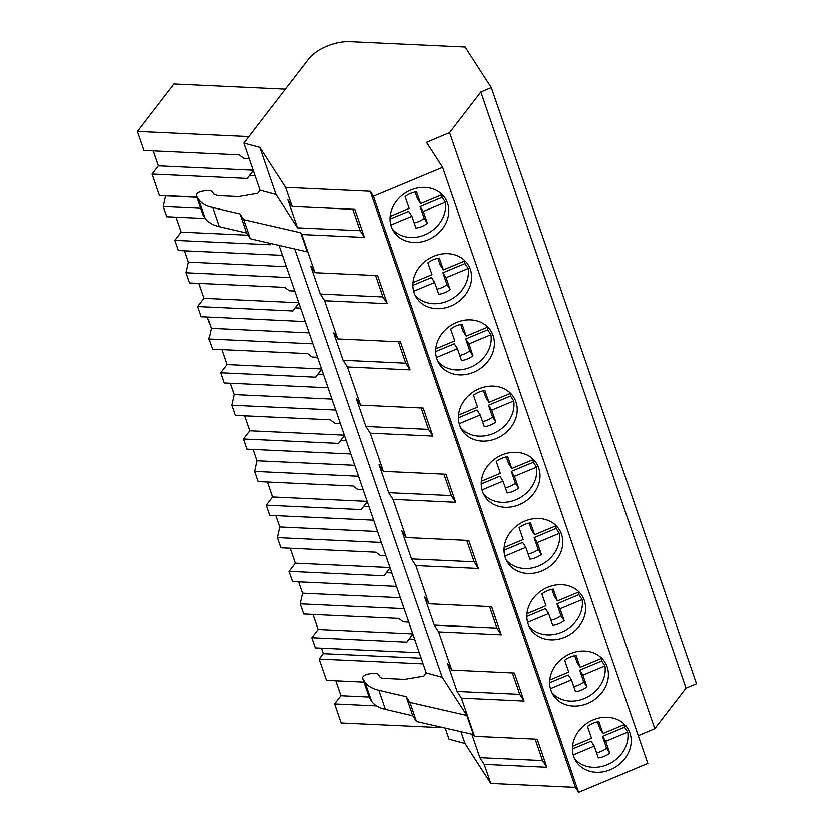 <?xml version="1.0" encoding="UTF-8"?>
<svg xmlns="http://www.w3.org/2000/svg" width="834" height="834" viewBox="0 0 834 834"><rect width="100%" height="100%" fill="white"/><g stroke="black" fill="none" stroke-linecap="round" stroke-linejoin="round"><path stroke-width="1.25" d="M491.299 87.653L696.526 683.692L686.048 688.081L480.811 92.042L491.299 87.653L465.091 47.038L350.134 41.7A32.088 16.409 161 0 0 308.497 59.099L243.757 143.094L259.989 190.225L257.57 193.363L238.482 196.595L217.34 195.615L213.577 194.03L212.305 192.049C211.231 190.642 209.125 190.173 205.988 190.632L201.62 191.382C197.794 192.414 196.115 193.926 196.574 195.917L198.669 199.159C201.328 203.162 205.977 205.967 212.607 207.551L239.963 213.931L243.653 219.655L300.626 232.728L301.762 234.49L364.416 237.398L354.773 209.376L292.108 206.467L285.53 187.369L259.739 147.378L243.757 143.094M638.271 735.63L654.794 728.635L686.048 688.081M445.168 728.03L448.994 739.132L464.976 743.417L490.767 783.407L575.439 787.338L578.65 792.3L647.83 763.381L442.593 167.342L426.476 142.364L449.557 132.596L480.811 92.042M654.794 728.635L449.557 132.596M578.65 792.3L373.413 196.261L442.593 167.342M629.951 732.982A30.649 26.125 147.2 0 0 627.585 728.113A30.649 26.125 147.2 0 0 590.409 721.17A30.649 26.125 147.2 0 0 573.719 756.48A30.649 26.125 147.2 0 0 576.086 761.348A30.649 26.125 147.2 0 0 613.261 768.281A30.649 26.125 147.2 0 0 629.951 732.982M493.123 335.622A30.649 26.125 147.2 0 0 490.767 330.754A30.649 26.125 147.2 0 0 453.581 323.811A30.649 26.125 147.2 0 0 436.901 359.12A30.649 26.125 147.2 0 0 439.257 363.989A30.649 26.125 147.2 0 0 476.443 370.921A30.649 26.125 147.2 0 0 493.123 335.622M584.342 600.522A30.649 26.125 147.2 0 0 581.986 595.664A30.649 26.125 147.2 0 0 544.8 588.721A30.649 26.125 147.2 0 0 528.12 624.03A30.649 26.125 147.2 0 0 530.476 628.888A30.649 26.125 147.2 0 0 567.662 635.831A30.649 26.125 147.2 0 0 584.342 600.522M550.92 690.25A30.649 26.125 147.2 0 0 553.276 695.118A30.649 26.125 147.2 0 0 590.462 702.061A30.649 26.125 147.2 0 0 607.142 666.752A30.649 26.125 147.2 0 0 604.786 661.883A30.649 26.125 147.2 0 0 567.6 654.951A30.649 26.125 147.2 0 0 550.92 690.25M538.733 468.072A30.649 26.125 147.2 0 0 536.377 463.204A30.649 26.125 147.2 0 0 499.191 456.271A30.649 26.125 147.2 0 0 482.511 491.57A30.649 26.125 147.2 0 0 484.867 496.438A30.649 26.125 147.2 0 0 522.053 503.382A30.649 26.125 147.2 0 0 538.733 468.072M561.543 534.302A30.649 26.125 147.2 0 0 559.176 529.434A30.649 26.125 147.2 0 0 521.99 522.491A30.649 26.125 147.2 0 0 505.31 557.8A30.649 26.125 147.2 0 0 507.677 562.669A30.649 26.125 147.2 0 0 544.852 569.601A30.649 26.125 147.2 0 0 561.543 534.302M470.324 269.392A30.649 26.125 147.2 0 0 467.968 264.524A30.649 26.125 147.2 0 0 430.782 257.591A30.649 26.125 147.2 0 0 414.102 292.89A30.649 26.125 147.2 0 0 416.458 297.759A30.649 26.125 147.2 0 0 453.644 304.702A30.649 26.125 147.2 0 0 470.324 269.392M459.701 425.35A30.649 26.125 147.2 0 0 462.067 430.208A30.649 26.125 147.2 0 0 499.243 437.152A30.649 26.125 147.2 0 0 515.933 401.842A30.649 26.125 147.2 0 0 513.567 396.984A30.649 26.125 147.2 0 0 476.391 390.041A30.649 26.125 147.2 0 0 459.701 425.35M391.292 226.671A30.649 26.125 147.2 0 0 393.658 231.529A30.649 26.125 147.2 0 0 430.834 238.472A30.649 26.125 147.2 0 0 447.524 203.162A30.649 26.125 147.2 0 0 445.158 198.304A30.649 26.125 147.2 0 0 407.972 191.361A30.649 26.125 147.2 0 0 391.292 226.671M373.413 196.261L370.213 191.299L285.53 187.369M575.439 787.338L370.213 191.299M314.918 272.687L310.602 266.004L320.246 294.027L382.91 296.935L387.226 303.628L377.573 275.595L314.918 272.687L301.762 234.49M387.226 303.628L324.562 300.72L337.718 338.917L400.372 341.825L410.026 369.858L347.371 366.95L360.517 405.147L423.182 408.055L432.836 436.078L370.171 433.169L383.327 471.366L445.981 474.275L455.635 502.308L392.981 499.399L406.127 537.596L468.791 540.505L478.435 568.538L415.78 565.629L428.937 603.826L491.591 606.735L501.244 634.757L438.58 631.849L451.736 670.046L514.39 672.955L524.044 700.987L461.39 698.079L474.536 736.276L537.2 739.185L546.854 767.217L484.189 764.309L490.767 783.407M471.794 734.139L479.873 757.616L484.189 764.309M464.976 743.417L460.921 731.647M369.149 697.12A4.816 2.46 -19 0 0 369.222 697.422L362.644 678.323A4.816 2.46 -19 0 1 367.825 674.06L372.193 673.319A8.027 4.107 -19 0 1 378.5 674.737L379.783 676.708A8.027 4.107 -19 0 0 383.546 678.303L404.688 679.283L423.776 676.04L426.195 672.913L278.973 245.342M479.873 757.616L542.538 760.525L546.854 767.217M542.538 760.525L535.157 739.091M369.222 697.422A4.816 2.46 -19 0 0 369.358 697.704L371.443 700.946A48.132 24.624 -19 0 0 385.381 709.338L412.736 715.718L416.437 721.441L409.859 702.343L466.821 715.405L442.166 677.187L294.715 248.959M416.437 721.441L473.399 734.504L474.536 736.276M473.399 734.504L466.821 715.405M451.736 670.046L447.42 663.353L457.074 691.386L461.39 698.079M428.937 603.826L424.621 597.134L434.264 625.156L438.58 631.849M406.127 537.596L401.811 530.904L411.464 558.936L415.78 565.629M383.327 471.366L379.011 464.674L388.665 492.706L392.981 499.399M360.517 405.147L356.201 398.454L365.855 426.476L370.171 433.169M337.718 338.917L333.402 332.224L343.055 360.257L347.371 366.95M320.246 294.027L324.562 300.72M202.954 214.453L205.247 218.258C207.906 222.261 212.545 225.065 219.175 226.65L246.541 233.03L250.231 238.753L307.193 251.826L300.626 232.728M376.561 705.835L334.58 703.886L341.127 722.922L443.646 727.686M363.916 682.035L326.448 680.294L319.109 658.975L423.057 663.801M362.644 678.323A4.816 2.46 -19 0 0 362.78 678.605L364.865 681.847A48.132 24.624 -19 0 0 378.803 690.239L406.168 696.619L409.859 702.343M412.736 715.718L406.168 696.619M153.331 150.912L158.481 165.862L152.153 174.077L159.492 195.396L196.96 197.126M285.322 89.175L174.035 84.005L137.474 131.449L144.021 150.485L239.087 154.895L243.611 158.314L249.085 158.564M334.58 703.886L340.908 695.671L369.066 696.984M335.768 680.721L340.908 695.671M319.109 658.975L323.269 653.595L421.097 658.13M321.382 648.122L323.269 653.595M419.221 652.668L315.283 647.841L311.77 637.666L318.108 629.451L412.736 633.84M312.958 614.502L318.108 629.451M408.712 622.154L403.239 621.893L398.704 618.474L303.649 614.064L300.146 603.889L302.481 593.235L400.32 597.769M298.582 581.903L302.481 593.235M396.421 586.438L292.473 581.621L288.971 571.436L295.299 563.221L389.937 567.61M290.159 548.272L295.299 563.221M385.913 555.924L380.429 555.673L375.905 552.254L280.849 547.844L277.336 537.659L279.682 527.005L377.51 531.55M275.773 515.673L279.682 527.005M373.611 520.218L269.674 515.391L266.171 505.206L272.499 496.991L367.127 501.39M267.349 482.042L272.499 496.991M363.103 489.694L357.63 489.443L353.105 486.024L258.04 481.614L254.537 471.429L256.872 460.775L354.711 465.32M252.973 449.443L256.872 460.775M350.812 453.988L246.864 449.161L243.361 438.986L249.7 430.771L344.327 435.16M244.55 415.822L249.7 430.771M340.303 423.474L334.83 423.213L330.295 419.794L235.24 415.384L231.737 405.209L234.073 394.555L331.911 399.09M230.174 383.223L234.073 394.555M328.002 387.758L224.065 382.942L220.562 372.756L226.89 364.541L321.517 368.93M221.75 349.592L226.89 364.541M317.493 357.244L312.02 356.994L307.496 353.574L212.43 349.165L208.927 338.979L211.263 328.325L309.101 332.87M207.364 316.993L211.263 328.325M305.202 321.538L201.265 316.712L197.752 306.526L204.09 298.311L298.718 302.711M198.94 283.362L204.09 298.311M294.694 291.014L289.221 290.764L284.686 287.344L189.631 282.934L186.128 272.749L188.463 262.095L286.302 266.64M184.564 250.763L188.463 262.095M282.403 255.308L178.455 250.481L174.952 240.307L181.28 232.092L247.927 235.178M176.141 217.142L181.28 232.092M205.404 218.498L166.831 216.704L163.318 206.53L165.664 195.875L197.022 197.324M442.166 677.187L426.195 672.913M292.108 206.467L287.793 199.774L297.446 227.797L275.971 194.51L259.739 147.378M297.446 227.797L360.1 230.705L364.416 237.398M275.971 194.51L259.989 190.225M203.016 214.745L196.449 195.646L203.152 215.016M360.1 230.705L352.719 209.271M250.231 238.753L243.653 219.655M246.541 233.03L239.963 213.931M152.153 174.077L247.208 178.486L249.491 175.39L254.964 175.64M137.474 131.449L248.761 136.609M158.481 165.862L253.109 170.251M249.491 175.39L253.213 170.553M311.77 637.666L406.836 642.076L409.119 638.969L414.592 639.23M300.146 603.889L404.083 608.716M409.119 638.969L412.84 634.142M512.347 672.861L519.728 694.295L457.074 691.386M519.728 694.295L524.044 700.987M277.336 537.659L381.284 542.486M391.792 573L386.309 572.75L384.026 575.846L288.971 571.436M386.309 572.75L390.041 567.912M489.548 606.631L496.928 628.065L434.264 625.156M496.928 628.065L501.244 634.757M266.171 505.206L361.226 509.626L363.509 506.519L368.982 506.78M254.537 471.429L358.474 476.256M363.509 506.519L367.231 501.693M466.738 540.411L474.119 561.845L411.464 558.936M474.119 561.845L478.435 568.538M231.737 405.209L335.675 410.036M346.183 440.55L340.71 440.289L338.427 443.396L243.361 438.986M340.71 440.289L344.432 435.463M443.938 474.181L451.319 495.615L388.665 492.706M451.319 495.615L455.635 502.308M220.562 372.756L315.617 377.166L317.9 374.07L323.373 374.32M208.927 338.979L312.875 343.806M317.9 374.07L321.622 369.233M421.139 407.951L428.52 429.385L365.855 426.476M428.52 429.385L432.836 436.078M186.128 272.749L290.065 277.576M300.574 308.1L295.1 307.84L292.817 310.946L197.752 306.526M295.1 307.84L298.822 303.013M398.329 341.731L405.71 363.165L343.055 360.257M405.71 363.165L410.026 369.858M174.952 240.307L270.007 244.716L270.904 243.497M163.318 206.53L200.785 208.271M382.91 296.935L375.529 275.501M572.572 746.18L591.567 738.236L587.501 726.435A20.329 17.326 -32.8 0 1 598.937 721.65L603.003 733.461L624.614 724.423M574.647 758.752A30.649 26.125 -32.8 0 0 609.456 763.621A30.649 26.125 -32.8 0 0 627.741 732.064L605.703 741.28L609.769 753.092A20.329 17.326 -32.8 0 1 598.322 757.866L594.256 746.065L573.229 754.853M624.041 724.663A30.649 26.125 -32.8 0 1 624.562 727.133L602.513 736.349L606.579 748.161L609.769 753.092M627.741 732.064L624.562 727.133M594.256 746.065L591.077 741.134L572.447 748.922M596.55 752.727A20.329 17.326 147.2 0 0 606.579 748.161M597.53 721.869L599.823 728.53L603.003 733.461M605.703 741.28L602.513 736.349M549.762 679.95L568.757 672.016L564.691 660.205A20.329 17.326 -32.8 0 1 576.138 655.42L580.203 667.231L601.804 658.203M551.837 692.522A30.649 26.125 -32.8 0 0 586.656 697.401A30.649 26.125 -32.8 0 0 604.942 665.845L582.893 675.05L586.959 686.862A20.329 17.326 -32.8 0 1 575.523 691.647L571.446 679.835L550.43 688.623M601.241 658.433A30.649 26.125 -32.8 0 1 601.752 660.903L579.713 670.119L583.779 681.931L586.959 686.862M604.942 665.845L601.752 660.903M571.446 679.835L568.267 674.904L549.637 682.692M573.74 686.497A20.329 17.326 147.2 0 0 583.779 681.931M574.73 655.639L577.024 662.3L580.203 667.231M582.893 675.05L579.713 670.119M526.963 613.73L545.957 605.786L541.891 593.975A20.329 17.326 -32.8 0 1 553.328 589.2L557.393 601.001L579.005 591.973M529.037 626.303A30.649 26.125 -32.8 0 0 563.847 631.171A30.649 26.125 -32.8 0 0 582.132 599.615L560.094 608.83L564.159 620.632A20.329 17.326 -32.8 0 1 552.713 625.417L548.647 613.605L527.62 622.404M578.442 592.213A30.649 26.125 -32.8 0 1 578.952 594.684L556.914 603.889L560.98 615.701L564.159 620.632M582.132 599.615L578.952 594.684M548.647 613.605L545.467 608.674L526.838 616.462M550.94 620.267A20.329 17.326 147.2 0 0 560.98 615.701M551.92 589.409L554.214 596.07L557.393 601.001M560.094 608.83L556.914 603.889M504.163 547.5L523.147 539.556L519.082 527.755A20.329 17.326 -32.8 0 1 530.528 522.97L534.594 534.782L556.205 525.743M506.238 560.073A30.649 26.125 -32.8 0 0 541.047 564.941A30.649 26.125 -32.8 0 0 559.333 533.385L537.284 542.6L541.349 554.412A20.329 17.326 -32.8 0 1 529.913 559.187L525.847 547.385L504.82 556.174M555.632 525.983A30.649 26.125 -32.8 0 1 556.142 528.454L534.104 537.669L538.17 549.481L541.349 554.412M559.333 533.385L556.142 528.454M525.847 547.385L522.657 542.454L504.038 550.242M528.141 554.047A20.329 17.326 147.2 0 0 538.17 549.481M529.121 523.189L531.414 529.851L534.594 534.782M537.284 542.6L534.104 537.669M481.354 481.27L500.348 473.337L496.282 461.525A20.329 17.326 -32.8 0 1 507.729 456.74L511.795 468.552L533.395 459.524M483.428 493.843A30.649 26.125 -32.8 0 0 518.248 498.722A30.649 26.125 -32.8 0 0 536.523 467.165L514.484 476.37L518.55 488.182A20.329 17.326 -32.8 0 1 507.103 492.967L503.038 481.155L482.01 489.944M532.832 459.753A30.649 26.125 -32.8 0 1 533.343 462.224L511.305 471.439L515.37 483.251L518.55 488.182M536.523 467.165L533.343 462.224M503.038 481.155L499.858 476.224L481.228 484.012M505.331 487.817A20.329 17.326 147.2 0 0 515.37 483.251M506.311 456.959L508.604 463.621L511.795 468.552M514.484 476.37L511.305 471.439M458.554 415.051L477.548 407.107L473.483 395.295A20.329 17.326 -32.8 0 1 484.919 390.521L488.985 402.322L510.596 393.294M460.629 427.623A30.649 26.125 -32.8 0 0 495.438 432.492A30.649 26.125 -32.8 0 0 513.723 400.935L491.685 410.151L495.75 421.952A20.329 17.326 -32.8 0 1 484.304 426.737L480.238 414.925L459.211 423.724M510.022 393.533A30.649 26.125 -32.8 0 1 510.544 396.004L488.495 405.209L492.56 417.021L495.75 421.952M513.723 400.935L510.544 396.004M480.238 414.925L477.058 409.994L458.429 417.782M482.532 421.587A20.329 17.326 147.2 0 0 492.56 417.021M483.512 390.729L485.805 397.391L488.985 402.322M491.685 410.151L488.495 405.209M435.744 348.821L454.738 340.877L450.673 329.076A20.329 17.326 -32.8 0 1 462.119 324.29L466.185 336.102L487.786 327.064M437.819 361.393A30.649 26.125 -32.8 0 0 472.638 366.262A30.649 26.125 -32.8 0 0 490.924 334.705L468.875 343.921L472.941 355.732A20.329 17.326 -32.8 0 1 461.504 360.507L457.439 348.706L436.411 357.494M487.223 327.303A30.649 26.125 -32.8 0 1 487.734 329.774L465.695 338.99L469.761 350.801L472.941 355.732M490.924 334.705L487.734 329.774M457.439 348.706L454.249 343.775L435.619 351.562M459.722 355.367A20.329 17.326 147.2 0 0 469.761 350.801M460.712 324.509L463.006 331.171L466.185 336.102M468.875 343.921L465.695 338.99M412.945 282.59L431.939 274.657L427.873 262.846A20.329 17.326 -32.8 0 1 439.309 258.06L443.375 269.872L464.986 260.844M415.019 295.163A30.649 26.125 -32.8 0 0 449.828 300.042A30.649 26.125 -32.8 0 0 468.114 268.485L446.075 277.691L450.141 289.502A20.329 17.326 -32.8 0 1 438.694 294.287L434.629 282.476L413.601 291.264M464.423 261.073A30.649 26.125 -32.8 0 1 464.934 263.544L442.896 272.76L446.961 284.571L450.141 289.502M468.114 268.485L464.934 263.544M434.629 282.476L431.449 277.545L412.82 285.332M436.922 289.137A20.329 17.326 147.2 0 0 446.961 284.571M437.902 258.279L440.196 264.941L443.375 269.872M446.075 277.691L442.896 272.76M390.145 216.371L409.129 208.427L405.063 196.615A20.329 17.326 -32.8 0 1 416.51 191.841L420.576 203.642L442.187 194.614M392.22 228.943A30.649 26.125 -32.8 0 0 427.029 233.812A30.649 26.125 -32.8 0 0 445.314 202.255L423.265 211.471L427.331 223.272A20.329 17.326 -32.8 0 1 415.895 228.057L411.829 216.246L390.802 225.044M441.613 194.854A30.649 26.125 -32.8 0 1 442.135 197.324L420.086 206.54L424.152 218.341L427.331 223.272M445.314 202.255L442.135 197.324M411.829 216.246L408.639 211.315L390.02 219.102M414.123 222.907A20.329 17.326 147.2 0 0 424.152 218.341M415.103 192.049L417.396 198.711L420.576 203.642M423.265 211.471L420.086 206.54M369.358 697.704L362.78 678.605M371.443 700.946L364.865 681.847M385.381 709.338L378.803 690.239M205.247 218.258L198.669 199.159M219.175 226.65L212.607 207.551"/></g></svg>
